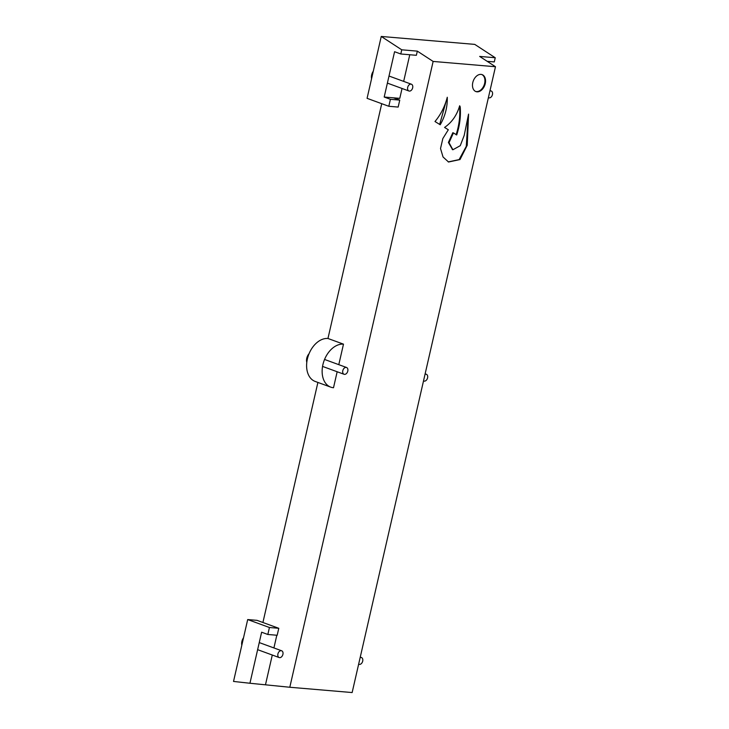 <?xml version="1.0" encoding="UTF-8"?>
<svg xmlns="http://www.w3.org/2000/svg" width="729" height="729" viewBox="0 0 729 729"><rect width="100%" height="100%" fill="white"/><g stroke="black" fill="none" stroke-linecap="round" stroke-linejoin="round"><path stroke-width="1.09" d="M423.522 380.884A3.609 2.451 110.1 0 0 423.85 381.048A3.609 2.451 110.1 0 0 426.784 379.672A3.609 2.451 110.1 0 0 427.558 375.727A3.609 2.451 110.1 0 0 426.328 374.269A3.609 2.451 110.1 0 0 425.034 374.287M488.403 97.613A3.609 2.451 110.1 0 0 488.722 97.777A3.609 2.451 110.1 0 0 492.585 93.54A3.609 2.451 110.1 0 0 491.2 90.997A3.609 2.451 110.1 0 0 489.915 91.016M282.797 654.779A3.609 2.451 110.1 0 0 281.649 650.769A3.609 2.451 110.1 0 0 278.031 653.53A3.609 2.451 110.1 0 0 279.171 657.549A3.609 2.451 110.1 0 0 282.797 654.779M243.513 637.811A7.217 4.912 110.1 0 0 242.119 640.645A7.217 4.912 110.1 0 0 241.809 645.256M345.045 374.332A3.609 2.451 110.1 0 0 347.797 371.043A3.609 2.451 110.1 0 0 346.53 367.489A3.609 2.451 110.1 0 0 345.537 367.434A3.609 2.451 110.1 0 0 342.785 370.724A3.609 2.451 110.1 0 0 344.052 374.269A3.609 2.451 110.1 0 0 345.045 374.332M309.06 353.711A7.217 4.912 110.1 0 0 306.791 362.404M472.784 82.577A9.021 6.142 110.1 0 0 475.919 91.581A9.021 6.142 110.1 0 0 485.25 83.635A9.021 6.142 110.1 0 0 482.115 74.631A9.021 6.142 110.1 0 0 472.784 82.577M475.609 91.453A9.021 6.142 110.1 0 0 484.63 83.407A9.021 6.142 110.1 0 0 481.796 74.531M337.163 371.754L333.508 387.737A22.553 15.345 -69.9 0 1 330.747 387.135A22.553 15.345 -69.9 0 1 322.911 364.628A22.553 15.345 -69.9 0 1 343.487 344.152L327.959 338.484L381.732 103.691M330.747 387.135L315.229 381.458A22.553 15.345 -69.9 0 1 307.383 358.95A22.553 15.345 -69.9 0 1 327.959 338.484M269.429 627.505L267.835 634.476L261.629 632.207L249.938 683.255L233.526 681.442L247.696 619.559L257.045 620.352L278.779 628.298L269.429 627.505L247.696 619.559M388.812 106.279L398.162 107.072L399.756 100.101L390.407 99.308L388.812 106.279L367.079 98.333L381.249 36.45L474.752 44.387L495.246 57.746L494.289 61.929L487.172 61.318M249.938 683.255L289.805 687.256L433.135 61.436L417.325 51.13L416.368 55.304L400.786 53.982L401.743 49.809L381.249 36.45M276.82 635.241L273.913 647.935M272.291 655.025L265.52 684.577M402.043 88.482L399.784 98.36L384.192 97.039L394.58 51.713L400.786 53.982M409.771 54.748L403.666 81.384M495.246 57.746L479.664 56.425L495.474 66.731L352.143 692.55L289.805 687.256M343.487 344.152L338.794 364.664M262.914 622.493L317.899 382.433M440.216 124.759C445.182 116.13 447.542 106.963 447.278 97.258A43.512 29.607 -69.9 0 1 434.985 121.524L440.216 124.759M468.565 114.116L464.191 135.43L460.263 145.672L452.9 149.755L449.018 142.693L453.438 132.933L456.719 134.956C459.78 125.488 460.947 116.121 460.209 106.881L459.662 105.769C456.919 115.182 451.88 122.408 444.553 127.438L448.317 129.762L442.831 138.574L440.526 148.525L443.041 156.981L448.545 162.011L460.017 159.551L467.243 145.253L468.565 114.116M433.135 61.436L495.474 66.731M267.835 634.476L277.184 635.269L278.779 628.298M390.407 99.308L384.192 97.039M399.756 100.101L393.551 97.832M452.563 149.609L448.399 142.465L452.818 132.705L453.438 132.933M448.244 161.902L459.106 159.615L466.268 146.365L468.146 116.941M456.099 134.737C459.161 125.26 460.318 115.902 459.589 106.653L459.525 106.525M459.589 106.653L460.209 106.881M439.669 124.422L446.458 100.165M417.325 51.13L401.743 49.809M411.475 90.114A3.609 2.451 110.1 0 0 412.787 86.696A3.609 2.451 110.1 0 0 411.411 84.218A3.609 2.451 110.1 0 0 408.869 85.102A3.609 2.451 110.1 0 0 407.557 88.519A3.609 2.451 110.1 0 0 408.933 90.997A3.609 2.451 110.1 0 0 411.475 90.114M373.275 71.269A7.217 4.912 110.1 0 0 371.571 78.714M358.65 664.165A3.609 2.451 110.1 0 0 358.969 664.319A3.609 2.451 110.1 0 0 362.814 660.337A3.609 2.451 110.1 0 0 361.447 657.54A3.609 2.451 110.1 0 0 360.153 657.567M426.328 374.269L425.144 373.831M491.2 90.997L490.016 90.56M281.649 650.769L259.251 642.577M279.171 657.549L257.629 649.667M346.53 367.489L324.551 359.452M344.052 374.269L322.555 366.414M452.281 149.527L452.9 149.755M411.411 84.218L389.004 76.026M408.933 90.997L387.381 83.115M361.447 657.54L360.263 657.111"/></g></svg>
